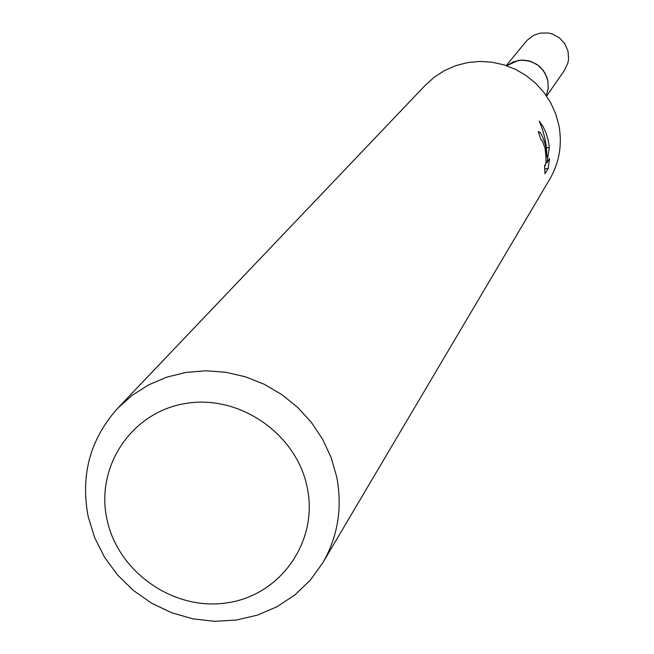 <?xml version="1.0" encoding="UTF-8"?>
<svg xmlns="http://www.w3.org/2000/svg" width="654" height="654" viewBox="0 0 654 654"><rect width="100%" height="100%" fill="white"/><g stroke="black" fill="none" stroke-linecap="round" stroke-linejoin="round"><path stroke-width="0.98" d="M506.727 65.735L513.128 61.95L520.396 60.201L527.884 60.65L531.514 61.697L538.128 65.318L543.417 70.689L546.916 77.344L547.897 80.973L548.175 88.445L546.278 95.639L548.199 88.454L547.897 80.973L545.387 73.91L543.392 70.714L538.111 65.351L531.514 61.729L524.165 60.176L520.412 60.225L513.153 61.966L506.76 65.743M117.9 408.031L425.484 85.069L434.477 77.025L444.655 70.501L455.773 65.645L467.561 62.604L479.717 61.435L491.955 62.187L503.964 64.836L515.442 69.324L526.102 75.529L535.683 83.303L543.948 92.459L550.693 102.76L555.745 113.951L558.982 125.756C562.366 144.779 559.309 162.568 549.793 179.106L322.708 562.955L310.241 580.229L294.856 594.96L277.034 606.724L257.308 615.169L236.266 620.074L214.537 621.3L192.758 618.823L171.569 612.716L151.597 603.176L133.416 590.472L117.557 574.989L104.493 557.167L94.609 537.539L88.192 516.66C80.287 475.098 90.195 438.891 117.9 408.031L132.337 395.179L148.76 384.797L166.77 377.154L185.924 372.445L205.757 370.793L225.761 372.257L245.446 376.802L264.322 384.323L281.899 394.632L297.742 407.467L311.451 422.509L322.692 439.374L331.177 457.645L336.704 476.856C342.59 507.774 337.93 536.476 322.708 562.955M545.837 146.512L547.006 156.952L546.229 145.899L544.962 138.574L542.567 129.655L539.297 121.104L543.106 126.606L546.016 132.901L548.207 140.258L549.352 147.354L546.957 162.732L549.548 158.513L548.199 168.38L544.978 173.702L544.545 165.298L544.995 165.887C546.352 163.68 546.343 157.679 544.97 147.886L542.141 140.438L541.12 140.046L538.267 131.642C540.531 131.618 543.057 136.58 545.837 146.512M307.225 487.492C318.637 541.095 280.958 594.952 227.535 602.775C174.266 611.376 118.072 572.528 107.011 519.497C95.173 466.604 131.675 412.004 185.54 403.485C239.241 394.166 296.614 433.749 307.225 487.492M544.782 168.977L548.199 168.38M546.049 157.123L547.006 156.952M545.788 162.936L546.957 162.732M546.458 147.853L549.36 147.354M506.221 65.564L527.042 40.368L533.574 35.357L540.286 33.076L548.305 33.002L552.229 33.967L559.325 37.777L564.794 43.704L568.007 51.069L568.604 59.048L567.885 62.988L564.533 70.199L546.597 96.105M506.703 65.727L518.148 60.479L522.047 60.086L529.83 61.116L536.959 64.46L540.065 66.904L544.978 73.052L547.799 80.368L548.256 88.167L546.311 95.688"/></g></svg>

